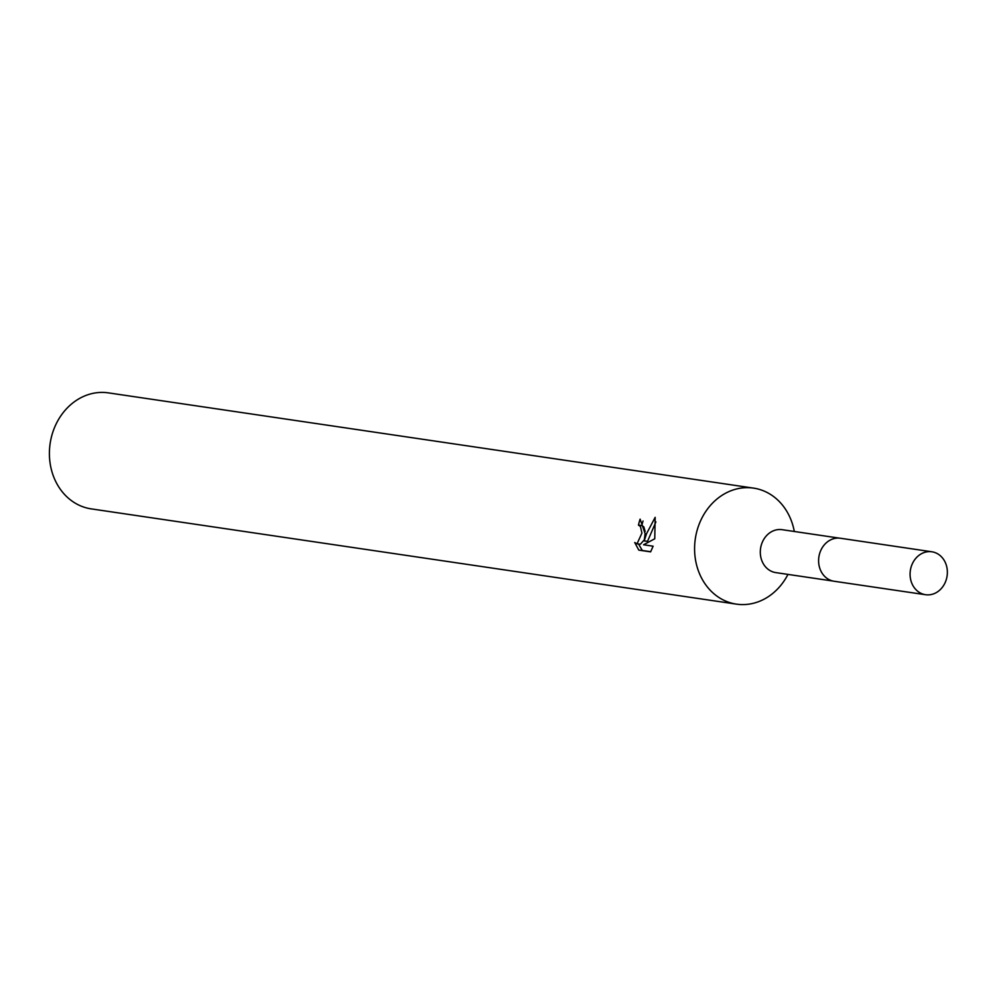 <?xml version="1.0" encoding="UTF-8"?>
<svg xmlns="http://www.w3.org/2000/svg" width="997" height="997" viewBox="0 0 997 997"><rect width="100%" height="100%" fill="white"/><g stroke="black" fill="none" stroke-linecap="round" stroke-linejoin="round"><path stroke-width="1.5" d="M839.337 538.131L782.109 529.681A21.697 18.582 98.4 0 0 760.462 549.21A21.697 18.582 98.4 0 0 775.778 572.602L833.006 581.052M794.31 531.476L794.086 530.354A58.636 50.211 98.4 0 0 753.558 488.119A58.636 50.211 98.4 0 0 695.034 540.922A58.636 50.211 98.4 0 0 736.422 604.132A58.636 50.211 98.4 0 0 787.431 575.419L787.979 574.409M645.096 533.557L644.187 540.947L646.517 533.756L655.166 517.343L654.755 538.791L643.551 544.773L653.122 546.194L650.617 551.864L638.803 550.12L634.715 542.505L637.008 543.839L641.931 533.083L640.423 526.441L638.454 525.157A58.636 50.211 -81.6 0 1 640.111 519.138L645.096 533.557M753.558 488.119L108.361 392.868A58.636 50.211 98.4 0 0 49.85 445.671A58.636 50.211 98.4 0 0 91.238 508.881L736.422 604.132M643.04 521.007A54.723 46.859 98.4 0 0 641.819 525.506L643.775 526.79L645.159 531.376M641.819 525.506L638.454 525.157M638.516 543.988L642.305 550.481L650.705 551.727M642.292 550.494L638.803 550.12M655.901 521.905L647.552 541.296L644.187 540.947M644.423 539.689L640.41 544.188L637.008 543.839M931.21 551.702A21.697 18.582 98.4 0 0 910.286 570.932A21.697 18.582 98.4 0 0 925.552 594.711A21.697 18.582 98.4 0 0 926.225 594.798A21.697 18.582 98.4 0 0 947.15 575.581A21.697 18.582 98.4 0 0 931.896 551.79A21.697 18.582 98.4 0 0 931.21 551.702M931.896 551.79L840.459 538.255A21.735 18.607 98.4 0 0 839.773 538.168A21.735 18.607 98.4 0 0 818.811 557.435A21.735 18.607 98.4 0 0 834.103 581.251L925.552 594.711"/></g></svg>
